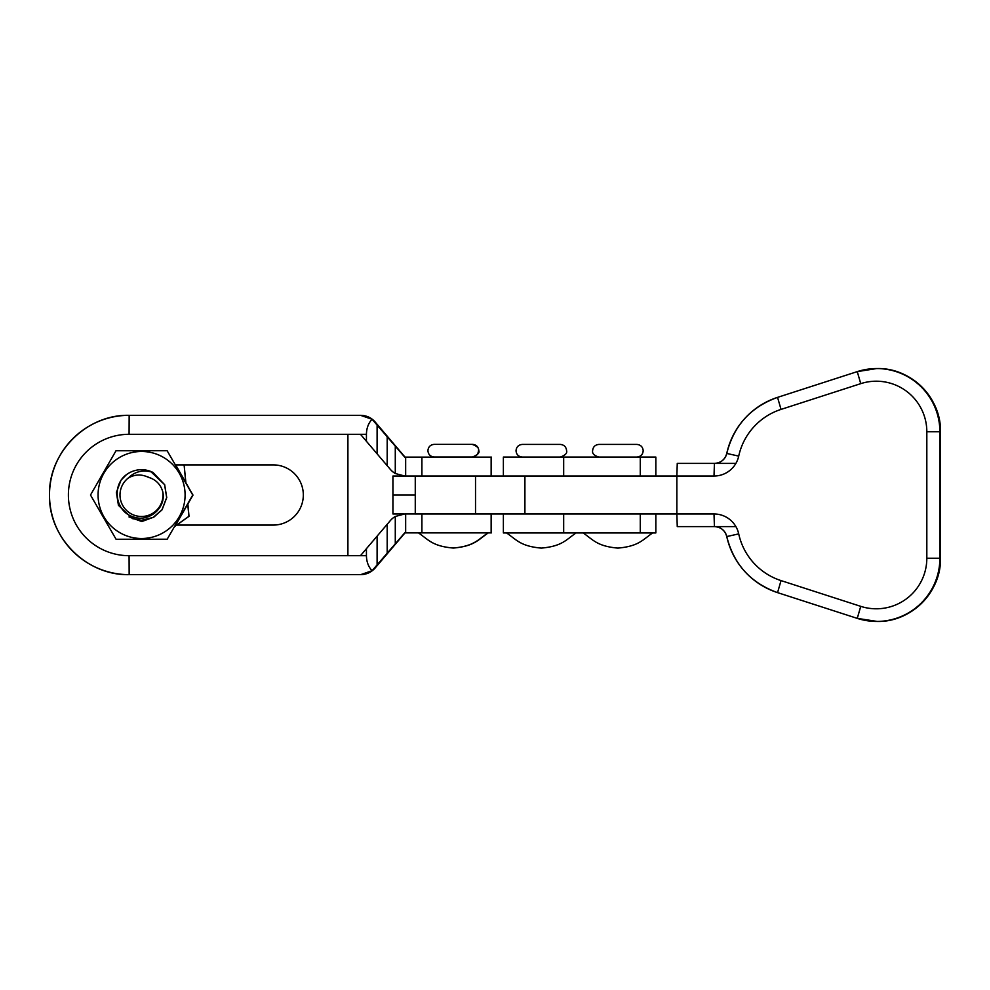 <?xml version="1.0" encoding="UTF-8"?>
<svg xmlns="http://www.w3.org/2000/svg" width="990" height="990" viewBox="0 0 990 990"><rect width="100%" height="100%" fill="white"/><g stroke="black" fill="none" stroke-linecap="round" stroke-linejoin="round"><path stroke-width="1.49" d="M777.546 592.626A75.871 75.822 90 0 1 726.771 536.568A12.647 12.635 -90 0 0 714.421 526.606L677.259 526.606L676.851 513.971L524.91 513.971L524.91 476.029L676.851 476.029L677.259 463.394L714.421 463.394A12.647 12.635 -90 0 0 726.771 453.445C733.751 425.737 750.68 407.039 777.558 397.374L857.266 371.621A63.224 63.187 90 0 1 876.695 368.552L877.301 368.552C911.072 367.686 941.366 397.992 940.5 431.776A63.224 63.187 -90 0 0 877.301 368.552M524.91 476.029L415.268 476.029L415.268 513.946M524.91 513.971L415.268 513.971M676.851 476.029L676.851 513.971L714.013 513.971A25.295 25.27 90 0 1 738.713 533.882A63.224 63.187 -90 0 0 781.036 580.598L860.743 606.35A50.577 50.552 -90 0 0 926.826 558.224L926.826 431.776A50.577 50.552 -90 0 0 860.743 383.65L781.036 409.402A63.224 63.187 -90 0 0 738.713 456.118A25.295 25.27 90 0 1 714.013 476.029L676.851 476.029M679.536 526.606L735.904 526.606M735.904 463.394L679.536 463.394M655.838 513.971L655.838 532.929L503.378 532.929L503.378 513.971M655.838 476.029L655.838 457.071L503.378 457.071L503.378 476.029M472.168 457.009L434.239 457.009C430.403 456.625 428.286 454.521 427.915 450.685C428.286 446.837 430.403 444.733 434.239 444.361L472.168 444.361C477.168 446.168 479.271 448.272 478.492 450.685C478.121 454.521 476.017 456.625 472.168 457.009L472.168 457.108M598.938 457.071C594.223 455.672 592.107 453.568 592.614 450.747C592.985 446.911 595.089 444.795 598.938 444.423L636.867 444.423C640.703 444.795 642.819 446.911 643.191 450.747C642.844 454.546 640.74 456.662 636.867 457.071M522.349 457.071C518.5 456.687 516.396 454.583 516.025 450.747C516.396 446.911 518.5 444.795 522.349 444.423L560.278 444.423C564.114 444.795 566.231 446.911 566.602 450.747C567.332 453.234 565.216 455.351 560.278 457.071M175.465 525.084L273.228 525.084A30.096 30.096 -90 0 0 303.324 494.988A30.096 30.096 -90 0 0 273.228 464.892L175.453 464.892M347.837 555.687L129.084 555.687A60.699 60.687 -90 0 1 68.397 494.988A60.699 60.687 -90 0 1 129.084 434.301L129.158 415.33L360.546 415.33L372.079 419.265C368.429 423.138 366.548 428.15 366.436 434.301L366.436 441.305L360.471 434.301L347.837 434.301L347.837 555.687L360.471 555.687L366.436 548.67L366.436 555.687C366.548 561.825 368.429 566.837 372.079 570.71L360.719 574.646C366.572 574.509 371.399 572.282 375.198 567.938L405.021 532.868M360.546 415.33L360.719 415.33C366.622 415.491 371.448 417.718 375.198 422.037L405.021 457.108M491.461 513.971L491.461 532.868L404.724 532.868L372.079 570.71M129.084 555.687L129.158 574.646A79.658 79.658 -90 0 1 49.5 494.988A79.658 79.658 -90 0 1 129.158 415.33A79.658 79.658 -90 0 0 49.5 494.988A79.658 79.658 -90 0 0 129.158 574.646L360.546 574.646M366.436 548.67L390.32 520.616A18.921 18.921 90 0 1 395.282 516.483L404.724 513.946L491.139 513.946M347.911 434.301L347.911 555.687M372.079 419.265L404.724 457.108L491.461 457.108L491.461 476.029M491.139 457.108L491.139 476.029L404.724 476.029L395.282 473.492A18.921 18.921 90 0 1 390.32 469.359L366.436 441.305M167.174 539.228L192.815 494.95L167.174 539.228L116.078 539.265L90.498 495.025L116.016 450.747L167.124 450.722L192.704 494.95M98.072 495.012A43.511 43.511 -90 0 0 141.607 538.498A43.511 43.511 -90 0 0 185.093 494.963A43.511 43.511 -90 0 0 141.558 451.477A43.511 43.511 -90 0 0 98.072 495.012M128.997 516.941L141.842 521.544L153.945 517.052M192.815 494.95L167.124 450.722M128.255 478.046A21.495 21.495 -90 0 0 133.836 515.072A21.495 21.495 -90 0 0 162.707 491.547C160.504 484.209 155.739 479.469 148.401 477.329C141.582 474.024 134.863 474.26 128.255 478.046C134.43 471.945 141.793 469.829 150.381 471.698L153.005 472.465A25.295 25.295 90 0 0 141.496 469.693L150.542 471.364L164.588 484.642L166.667 497.574L162.013 509.8L153.091 517.473L141.52 520.282L153.091 517.473L162.001 509.8L166.667 497.574L164.588 484.642L153.005 472.465M162.707 491.547C166.741 507.858 148.488 522.93 133.167 516.817C115.174 511.57 111.474 485.063 126.671 474.507A25.295 25.295 90 0 1 141.496 469.693L141.533 469.693M126.299 474.804L121.028 480.175L116.375 492.401L118.441 505.333L132.512 518.624L141.545 520.282L153.116 517.473L162.038 509.8L166.704 497.574L164.612 484.642L150.542 471.364L164.625 484.642L166.704 497.574L162.051 509.8L153.128 517.473L141.558 520.282L153.153 517.473L162.075 509.8L166.728 497.574L164.649 484.642L150.579 471.364L141.558 469.693L150.579 471.364L164.662 484.642L166.741 497.574L162.075 509.8L153.92 517.065M185.736 482.328L184.165 465.449L182.952 464.892M176.542 525.084L188.892 516.335L187.766 504.157M184.165 465.449L185.947 483.306M174.735 526.457L189.016 516.335L187.877 503.972M147.3 476.772L150.171 477.861M147.238 476.747L150.307 477.91M147.188 476.722L150.443 477.96M147.139 476.697L150.591 478.009M147.089 476.673L150.727 478.059M146.941 476.611L151.185 478.244M146.891 476.586L151.346 478.318M146.842 476.561L151.507 478.38M175.539 464.892L192.914 495.025L175.676 464.892M192.914 495.025L175.527 525.084M175.663 525.084L193.038 495.025M403.796 513.971L392.931 513.971L392.931 495L415.268 495L392.931 495L392.931 476.029L405.665 476.029L405.665 457.108M781.036 409.402L777.558 397.374L857.266 371.621L876.695 368.552A63.224 63.187 90 0 1 939.881 431.776L939.881 558.224A63.224 63.187 90 0 1 857.266 618.379L860.743 606.35M475.522 513.971L475.522 476.029M926.826 558.224L940.488 558.224A63.224 63.187 -90 0 1 877.301 621.448L857.266 618.379L777.558 592.626L781.036 580.598M877.301 621.448C911.072 622.314 941.366 592.008 940.5 558.224L940.5 431.776L926.826 431.776M714.013 476.029L714.421 463.394C720.856 462.961 724.977 459.645 726.759 453.432L726.759 453.432A75.871 75.822 90 0 1 777.546 397.374M726.759 453.432L738.713 456.118M857.266 371.621L860.743 383.65M857.266 618.379L777.558 592.626C750.68 582.949 733.751 564.263 726.759 536.568L738.713 533.882M726.759 536.568C724.977 530.355 720.856 527.039 714.421 526.606L714.013 513.971M563.681 532.929L563.681 513.971M640.27 532.929L640.27 513.971M563.681 476.029L563.681 457.071M640.27 476.029L640.27 457.071M360.471 434.301L366.436 434.301M360.471 555.687L366.436 555.687M129.084 434.301L347.837 434.301M377.103 536.159L377.103 565.463M387.189 524.304L387.189 553.583M395.282 516.483L395.282 544.042M395.282 445.933L395.282 473.492M387.189 436.392L387.189 465.671M377.103 424.512L377.103 453.816M421.901 457.108L421.901 476.029M421.901 513.946L421.901 532.868M405.665 513.946L405.665 532.868M940.5 558.224L940.5 431.776M418.436 532.868C428.559 539.785 432.37 546.195 453.21 548.039C474.037 546.195 477.848 539.785 487.971 532.868M583.122 532.929C593.257 539.859 597.069 546.257 617.896 548.101C638.736 546.257 642.547 539.859 652.67 532.929M506.546 532.929C516.669 539.859 520.48 546.257 541.307 548.101C562.147 546.257 565.958 539.859 576.081 532.929M453.358 548.027L453.519 548.039C474.358 546.195 478.17 539.785 488.293 532.868M472.49 457.108L472.49 457.009C477.663 454.905 479.779 452.801 478.814 450.685C478.442 446.837 476.326 444.733 472.49 444.361M491.139 513.971L491.139 532.868M129.158 415.33C86.526 414.228 48.3 452.541 49.5 495.186C48.51 537.681 86.662 575.735 129.158 574.646"/></g></svg>

